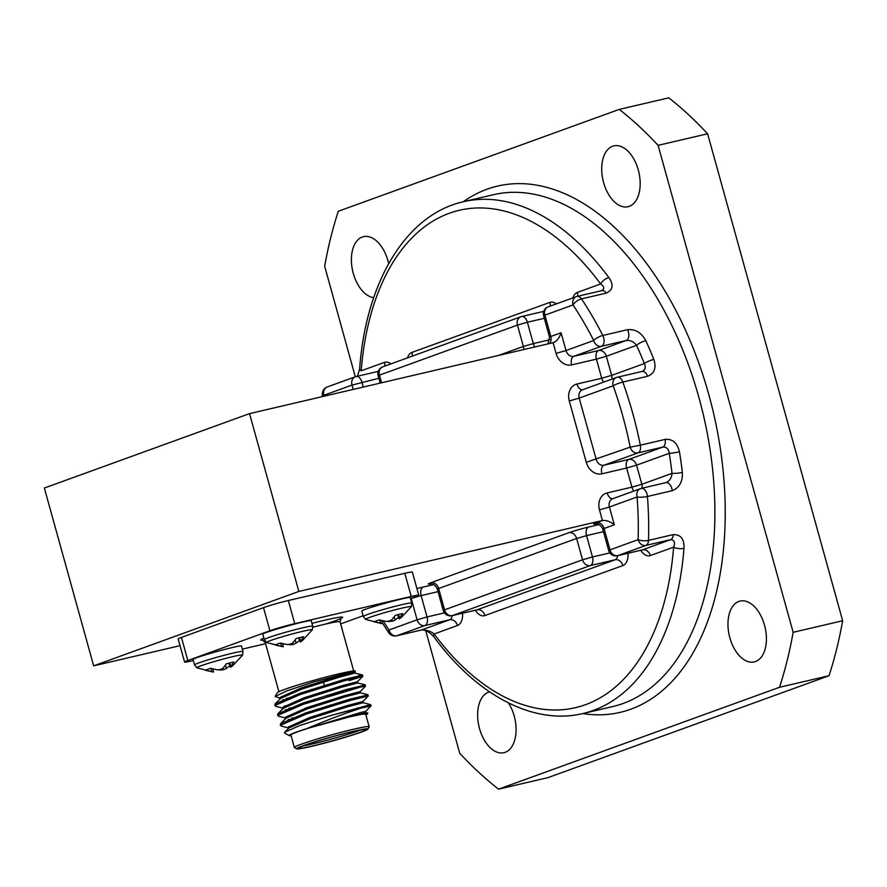 <?xml version="1.0" encoding="UTF-8"?>
<svg xmlns="http://www.w3.org/2000/svg" width="887" height="887" viewBox="0 0 887 887"><rect width="100%" height="100%" fill="white"/><g stroke="black" fill="none" stroke-linecap="round" stroke-linejoin="round"><path stroke-width="1.33" d="M212.736 671.947L205.318 670.239A17.219 0.976 -15.5 0 1 210.607 668.321L217.348 669.84L220.475 669.519L222.97 668.233L226.44 663.786A17.219 0.976 -15.5 0 1 233.946 662.035L230.886 666.381L229.644 662.988M230.886 666.381L230.387 667.201L228.857 663.177M230.387 667.201L232.372 666.115L242.528 655.149L243.005 651.501L241.508 646.124C242.517 643.951 191.082 658.209 193.067 659.562L194.563 664.94A25.135 1.419 -15.5 0 1 198.976 662.844A25.135 1.419 -15.5 0 1 225.919 654.839A25.135 1.419 -15.5 0 1 243.005 651.501M229.833 665.738L226.285 668.476L225.509 665.228M226.285 668.476L223.402 669.729L222.97 668.233M223.402 669.729L220.663 670.095L220.464 669.519M220.663 670.095L218.645 669.752M213.501 672.047L212.969 669.053M211.771 671.869L211.062 668.476M213.39 672.047L196.847 667.822A23.749 1.342 -15.5 0 1 200.961 665.782A23.749 1.342 -15.5 0 1 227.039 658.054A23.749 1.342 -15.5 0 1 242.528 655.149M282.51 646.645L275.092 644.949A17.219 0.976 -15.5 0 1 280.381 643.031L287.111 644.55L290.249 644.217L292.732 642.942L296.203 638.485A17.219 0.976 -15.5 0 1 303.709 636.733L300.66 641.09L299.407 637.698M300.66 641.09L300.15 641.911L298.62 637.886M300.15 641.911L302.145 640.813L312.291 629.848L312.767 626.2L311.282 620.833C312.291 618.649 260.845 632.919 262.84 634.26L264.326 639.638A25.135 1.419 -15.5 0 1 268.739 637.542A25.135 1.419 -15.5 0 1 295.681 629.537A25.135 1.419 -15.5 0 1 312.767 626.2M299.595 640.447L296.047 643.186L295.271 639.937M296.047 643.186L293.176 644.439L292.732 642.942M293.176 644.439L290.426 644.794L290.226 644.217M290.426 644.794L288.408 644.45M283.263 646.745L282.731 643.762M281.534 646.579L280.824 643.186M283.153 646.756L266.61 642.521A23.749 1.342 -15.5 0 1 270.723 640.481A23.749 1.342 -15.5 0 1 296.801 632.764A23.749 1.342 -15.5 0 1 312.291 629.848M381.51 623.517L374.092 621.82A17.219 0.976 -15.5 0 1 379.381 619.902L386.122 621.421L389.26 621.1L391.744 619.813L395.214 615.367A17.219 0.976 -15.5 0 1 402.72 613.604L399.671 617.962L398.418 614.569M399.671 617.962L399.161 618.782L397.631 614.758M399.161 618.782L401.146 617.696L411.302 606.73L411.779 603.082L410.282 597.705C411.291 595.532 359.856 609.79 361.841 611.143L363.337 616.509A25.135 1.419 -15.5 0 1 367.75 614.425A25.135 1.419 -15.5 0 1 394.693 606.42A25.135 1.419 -15.5 0 1 411.779 603.082M398.607 617.319L395.059 620.057L394.283 616.809M395.059 620.057L392.176 621.31L391.744 619.813M392.176 621.31L389.238 621.1M389.437 621.665L387.419 621.321M382.275 623.628L381.743 620.634M380.545 623.45L379.836 620.057M382.164 623.628L365.621 619.403A23.749 1.342 -15.5 0 1 369.735 617.363A23.749 1.342 -15.5 0 1 395.813 609.635A23.749 1.342 -15.5 0 1 411.302 606.73M341.85 628.273A25.135 1.419 -15.5 0 1 342.005 628.373L340.364 622.896M360.987 708.148C343.99 713.68 325.961 720.488 306.924 728.571A40.658 2.295 164.5 0 0 289.217 735.633L284.594 733.017L284.649 732.23L299.895 725.466L330.396 715.643A46.202 2.606 -15.5 0 1 360.987 708.148L371.043 705.875L365.632 711.385M288.807 728.027L281.379 726.12L280.758 725.145L305.96 714.201L349.844 700.542L368.305 695.996L362.894 701.506L363.249 702.715L370.699 704.644L358.026 708.735M317.313 709.922L309.286 711.707M286.069 718.148L278.64 716.241L278.019 715.266L303.21 704.322L360.554 687.092L365.566 686.117L360.155 691.627M314.575 700.043L306.547 701.828M288.153 705.442L284.394 705.997M283.33 708.269L275.901 706.362L275.28 705.387L300.471 694.443L344.367 680.784L362.827 676.238L349.145 680.628A46.202 2.606 164.5 0 0 362.473 675.04L358.548 675.717M330.396 715.643L370.666 704.611M280.991 724.879L280.647 723.637L305.616 712.96L349.5 699.3L367.75 694.942L329.931 705.597M278.252 715L277.908 713.758L302.877 703.081L346.762 689.421L365.012 685.063L327.192 695.73M275.513 705.121L275.17 703.879L300.128 693.202L344.023 679.542L362.473 675.04M306.924 728.571L350.254 716.696L367.828 713.059L367.462 713.935A40.658 2.295 164.5 0 0 361.63 714.19M289.217 735.633A40.658 2.295 164.5 0 0 291.091 735.689M365.887 714.944A40.658 2.295 164.5 0 0 367.462 713.935M369.158 726.73L365.71 714.279A38.806 2.195 164.5 0 0 349.855 716.84A38.806 2.195 164.5 0 0 310.827 727.473A38.806 2.195 164.5 0 0 290.903 735.024L294.362 747.475A38.806 2.195 -15.5 0 1 314.275 739.924A38.806 2.195 -15.5 0 1 353.303 729.291A38.806 2.195 -15.5 0 1 369.158 726.73A38.806 2.195 -15.5 0 1 369.136 726.863L367.85 729.136A36.966 2.084 164.5 0 0 352.771 731.442A36.966 2.084 164.5 0 0 314.719 741.842A36.966 2.084 164.5 0 0 296.724 748.861A36.966 2.084 164.5 0 0 332.813 740.889A36.966 2.084 164.5 0 0 367.85 729.136M296.724 748.861L294.451 747.575A38.806 2.195 -15.5 0 1 294.362 747.475M351.54 731.886A34.748 1.962 -15.5 0 1 365.655 729.502A34.748 1.962 -15.5 0 1 332.78 740.767A34.748 1.962 -15.5 0 1 298.797 748.04A34.748 1.962 -15.5 0 1 317.446 741.144A34.748 1.962 -15.5 0 1 351.54 731.886M355.277 670.927L313.798 681.892L287.1 690.773L275.181 696.472L277.321 692.703A40.658 2.295 -15.5 0 1 314.563 680.129A40.658 2.295 -15.5 0 1 355.277 670.927L355.033 673.089L362.439 674.974M353.115 672.49L345.62 675.417M344.699 675.672A38.806 2.195 164.5 0 0 353.869 671.603A38.806 2.195 164.5 0 0 352.028 671.448M340.763 623.86L363.127 615.755M410.526 598.559L415.515 596.751A18.483 1.042 164.5 0 0 418.764 595.21A18.483 1.042 164.5 0 0 411.213 596.43L294.739 623.639A18.483 1.042 164.5 0 0 269.914 630.757L187.833 660.516A18.483 1.042 164.5 0 0 184.585 662.057A18.483 1.042 164.5 0 0 192.135 660.837L193.344 660.56M242.339 649.118L265.579 643.685M269.914 630.757L263.506 607.639L181.425 637.409L187.833 660.516M411.213 596.43L404.805 573.312L288.319 600.521L294.739 623.639M275.181 696.472L280.591 698.402L301.802 689.11L339.3 677.18L355.011 673.067M298.83 693.656L311.647 690.707M184.585 662.057L178.176 638.939A18.483 1.042 -15.5 0 1 181.425 637.409M263.506 607.639A18.483 1.042 -15.5 0 1 288.319 600.521M404.805 573.312A18.483 1.042 -15.5 0 1 412.355 572.104L418.764 595.21M303.487 745.79A32.897 1.852 164.5 0 0 332.259 738.893A32.897 1.852 164.5 0 0 360.466 729.99M303.421 715.077A29.204 1.652 164.5 0 0 300.893 715.975M322.147 724.069L361.386 712.305L365.644 711.363L365.987 712.594M288.43 728.792L288.186 727.118L309.685 717.505L347.172 705.586L362.905 701.484M296.979 717.406L291.623 718.115M285.681 718.913L285.448 717.239L306.946 707.626L344.433 695.707L360.166 691.605L360.51 692.847M294.24 707.527L288.885 708.236M282.942 709.035L282.709 707.36L304.197 697.747L341.695 685.828L357.428 681.726L357.771 682.968M291.501 697.648L286.146 698.357M280.203 699.156L279.97 697.481L301.458 687.868L338.956 675.949L354.689 671.847M350.254 716.696L365.965 712.583L367.828 713.059M284.66 732.23L288.774 728.05L310.018 718.747L347.516 706.817L363.226 702.704M291.967 719.346L288.164 719.568M280.647 723.637L286.035 718.171L307.279 708.868L344.777 696.938L360.488 692.825L367.917 694.732L368.305 696.007M289.229 709.478L285.426 709.689M277.908 713.758L283.297 708.292L304.54 698.989L342.038 687.059L357.749 682.946L365.178 684.853M286.49 699.599L282.687 699.81M93.667 665.849L298.852 591.441L249.546 413.63L44.35 488.038L93.667 665.849L180.039 645.669M298.852 591.441L602.439 520.536C606.331 520.081 610.3 521.501 614.336 524.805L604.08 528.519L609.99 549.862L638.108 539.662A255.389 150.114 -103.1 0 0 637.099 496.975L609.402 507.02L614.336 524.805M249.546 413.63L553.688 342.559M606.264 293.109C613.006 289.971 613.882 284.794 608.881 277.553A7.395 3.548 -36.6 0 0 600.654 283.973C604.424 286.579 604.746 288.818 601.619 290.703A7.395 4.346 76.9 0 1 601.918 290.614L601.918 290.614A7.395 4.346 76.9 0 1 606.264 293.109L581.506 298.886A262.785 154.46 76.9 0 1 602.794 335.474L627.541 329.687C635.347 328.966 641.434 332.636 645.803 340.675A262.785 154.46 76.9 0 1 653.841 359.412C656.546 367.983 654.462 373.604 647.565 376.288L622.818 382.075A262.785 154.46 76.9 0 1 640.325 445.196L665.073 439.409A7.395 4.346 76.9 0 1 662.733 447.115C666.447 446.793 668.621 448.866 669.241 453.324L636.556 465.176L641.855 484.291L672.036 473.348C671.647 478.004 669.541 481.131 665.705 482.728A7.395 4.346 -103.1 0 1 665.993 482.639L665.993 482.639A7.395 4.346 -103.1 0 1 672.191 490.688C679.409 487.828 682.79 481.73 682.336 472.405A7.395 1.153 173.4 0 1 672.036 473.348A255.389 150.114 -103.1 0 0 669.241 453.324A7.395 0.676 170.7 0 0 679.464 451.805C677.313 442.868 672.512 438.743 665.073 439.409M683.977 548.332A262.785 154.46 76.9 0 1 583.003 713.514C533.575 725.488 476.829 695.353 434.053 637.01L434.053 637.01A7.395 3.548 -36.6 0 1 434.164 633.972A255.389 150.114 -103.1 0 0 673.632 547.135A7.395 2.838 -175.5 0 0 683.977 548.332C684.387 539.052 680.806 534.473 673.233 534.617A7.395 4.346 76.9 0 1 670.661 539.64C674.419 540.061 675.406 542.556 673.632 547.135L650.337 555.584A14.791 8.693 -103.1 0 1 640.747 550.273M355.31 376.787L324.664 266.255A392.741 230.842 76.9 0 1 338.291 211.272L619.259 109.4A392.741 230.842 76.9 0 1 658.099 145.346L793.144 632.309A392.741 230.842 76.9 0 1 779.518 687.281L498.549 789.164A392.741 230.842 76.9 0 1 459.71 753.218L425.727 630.69M373.693 297.666A31.233 18.361 76.9 0 1 352.072 267.918A31.233 18.361 76.9 0 1 363.515 236.652A31.233 18.361 76.9 0 1 387.952 260.778A31.233 18.361 76.9 0 1 388.661 263.627M638.296 170.005A31.233 18.361 76.9 0 1 628.051 206.715A31.233 18.361 76.9 0 1 603.071 180.471A31.233 18.361 76.9 0 1 613.848 145.878A31.233 18.361 76.9 0 1 638.296 170.005M764.527 625.213A31.233 18.361 76.9 0 1 754.294 661.913A31.233 18.361 76.9 0 1 729.314 635.669A31.233 18.361 76.9 0 1 740.091 601.076A31.233 18.361 76.9 0 1 764.527 625.213M508.462 702.925A31.233 18.361 76.9 0 1 514.194 715.975A31.233 18.361 76.9 0 1 503.96 752.686A31.233 18.361 76.9 0 1 479.002 726.564A31.233 18.361 76.9 0 1 489.613 691.882M498.549 789.164L548.055 777.6L829.023 675.728A392.741 230.842 -103.1 0 0 842.65 620.745L707.604 133.782A392.741 230.842 -103.1 0 0 668.765 97.836L619.259 109.4M779.518 687.281L829.023 675.728M793.144 632.309L842.65 620.745M658.099 145.346L707.604 133.782M666.259 482.561L641.246 488.415A7.395 4.346 -103.1 0 0 640.946 488.504A7.395 5.965 70.1 0 0 640.403 488.67A7.395 5.965 70.1 0 0 637.099 496.975A7.395 1.508 175.5 0 0 647.443 496.476A262.785 154.46 76.9 0 1 648.486 540.394A7.395 2.484 -178.1 0 1 638.108 539.662A7.395 5.965 70.1 0 0 645.913 545.416L617.784 555.617L642.543 549.829L670.661 539.64L645.913 545.416A7.395 4.346 76.9 0 0 648.486 540.394L673.233 534.617M627.541 329.687A7.395 4.346 -103.1 0 1 626.255 340.475L601.497 346.263L573.811 356.297L598.559 350.52L626.255 340.475C630.424 340.131 633.85 341.739 636.533 345.331L606.353 356.275L611.653 375.389L644.339 363.537C646.069 367.517 645.215 370.189 641.767 371.542A7.395 4.346 76.9 0 1 642.066 371.453A7.395 4.346 76.9 0 1 647.565 376.288M645.803 340.675A7.395 1.962 -24.7 0 0 636.533 345.331A255.389 150.114 -103.1 0 1 644.339 363.537A7.395 1.497 -21.8 0 1 653.841 359.412M612.85 498.66A7.395 4.346 76.9 0 1 607.174 492.928L631.932 487.14L626.632 468.026L601.874 473.813A14.791 11.93 70.1 0 1 586.285 462.304L569.277 400.957A14.791 11.93 70.1 0 1 576.971 384.016L601.73 378.239L596.43 359.124L571.671 364.901A7.395 4.346 76.9 0 1 573.811 356.297A7.395 5.965 70.1 0 1 566.006 350.542L556.082 353.392L553.122 342.726C556.77 341.362 559.42 338.036 561.083 332.769L566.006 350.542L593.702 340.508A7.395 2.295 -26.9 0 1 602.794 335.474A7.395 4.346 -103.1 0 1 601.497 346.263A7.395 5.965 70.1 0 1 593.702 340.508A255.389 150.114 -103.1 0 0 573.024 304.951A7.395 3.215 -33.7 0 1 581.506 298.886A7.395 4.346 76.9 0 0 577.16 296.391A7.395 7.395 0 0 0 576.328 296.646A7.395 5.965 70.1 0 0 573.024 304.951L544.906 315.151L550.816 336.483L561.083 332.769M462.57 613.239A14.791 8.693 -103.1 0 1 457.459 625.523L434.164 633.972C430.871 631.256 426.658 629.925 421.547 629.97L449.665 619.769L424.906 625.557L396.788 635.746L421.547 629.97A7.395 4.346 -103.1 0 1 421.247 630.058L421.247 630.058A7.395 4.346 -103.1 0 1 420.948 630.103M602.151 290.548L577.16 296.391A7.395 4.346 76.9 0 0 576.872 296.48A7.395 5.965 70.1 0 0 576.328 296.646L548.21 306.835A7.395 5.965 70.1 0 0 544.906 315.151L543.598 315.761L549.519 337.104L550.816 336.483A7.395 5.965 70.1 0 1 549.352 343.602M383.195 620.978A255.389 150.114 -103.1 0 0 388.994 629.992A7.395 5.965 -109.9 0 0 396.788 635.746A7.395 4.346 -103.1 0 1 396.5 635.835A7.395 7.395 0 0 1 388.661 632.741A7.395 3.215 -33.7 0 1 388.994 629.992L417.112 619.802L411.191 598.459L410.559 598.692M572.935 297.866A14.791 8.693 -103.1 0 1 577.359 292.422L600.654 283.973A255.389 150.114 -103.1 0 0 361.186 370.81A7.395 2.838 -175.5 0 1 359.634 368.87L357.483 376.221M353.226 389.415L352.017 385.091L323.899 395.28A7.395 2.484 -178.1 0 1 322.336 393.684L322.247 396.655M353.691 670.949L340.065 621.82A38.806 2.195 164.5 0 0 312.934 627.176M265.823 641.977A38.806 2.195 164.5 0 0 265.268 642.565L262.574 640.092M262.918 640.159A42.509 2.395 -15.5 0 1 263.905 638.119M311.98 623.384A42.509 2.395 -15.5 0 1 341.961 617.053A42.509 2.395 -15.5 0 1 325.462 624.093M438.045 591.662L421.125 595.609A7.395 4.346 76.9 0 1 423.254 587.017A14.791 0.832 164.5 0 0 416.934 588.613M423.254 587.017L433.665 584.588M443.256 610.467A7.395 7.395 0 0 0 452.06 615.689A7.395 4.346 76.9 0 0 452.348 615.6L477.106 609.824L615.101 559.786L590.343 565.562L452.348 615.6A7.395 5.965 -109.9 0 1 444.553 609.846L443.256 610.467L437.335 589.123L438.644 588.513L444.553 609.846L582.548 559.808L576.628 538.476L438.644 588.513A7.395 5.965 70.1 0 0 430.838 582.759A14.791 0.832 164.5 0 0 430.65 583.79M430.838 582.759L568.833 532.721A14.791 0.832 164.5 0 1 588.691 527.022L599.102 524.594M608.693 550.472A7.395 7.395 0 0 0 617.496 555.705A7.395 4.346 76.9 0 0 617.784 555.617A7.395 5.965 70.1 0 1 609.99 549.862L608.693 550.472L602.772 529.14L604.08 528.519A7.395 5.965 70.1 0 0 596.275 522.776A14.791 0.832 164.5 0 0 596.086 523.807M596.275 522.776L602.439 520.536L599.479 509.87L609.402 507.02A7.395 5.965 70.1 0 1 612.706 498.716L640.403 488.67A7.395 7.395 0 0 1 641.246 488.415A7.395 4.346 -103.1 0 1 647.443 496.476L672.191 490.688M475.31 610.256A14.791 8.693 -103.1 0 0 484.901 615.567L622.896 565.54A14.791 8.693 -103.1 0 0 628.007 553.244M498.283 355.532L523.374 346.44L517.454 325.097L379.47 375.134L381.587 382.796M586.285 462.304L630.18 447.137A255.389 150.114 -103.1 0 0 613.161 385.801L579.2 398.108L596.208 459.455A7.395 5.965 70.1 0 0 604.014 465.209L628.761 459.433L662.733 447.115L637.975 452.891L604.014 465.209A7.395 4.346 76.9 0 0 601.874 473.813M378.871 378.283L352.017 385.091A7.395 5.965 -109.9 0 1 355.321 376.775L327.203 386.976A7.395 5.965 -109.9 0 0 323.899 395.28A255.389 150.114 -103.1 0 0 323.866 396.267M390.834 363.903A14.791 8.693 -103.1 0 0 384.481 362.362L361.186 370.81M412.122 356.186A7.395 5.965 70.1 0 0 411.923 352.405A14.791 8.693 -103.1 0 0 407.499 357.86M411.923 352.405L549.918 302.378A14.791 8.693 -103.1 0 1 556.271 303.919M411.158 598.337A7.395 5.965 70.1 0 1 411.191 598.459L421.125 595.609L427.035 616.953L444.442 612.884M603.482 531.679L586.562 535.626L592.472 556.969L609.879 552.9M607.174 492.928A14.791 11.93 70.1 0 0 599.479 509.87M556.082 353.392A14.791 11.93 70.1 0 0 571.671 364.901M544.308 318.3L527.388 322.247L533.298 343.591L549.752 339.743M378.305 371.354L356.164 376.531A7.395 4.346 -103.1 0 1 361.951 382.242L363.282 387.065M583.003 713.514L612.85 706.54A262.785 154.46 -103.1 0 0 706.573 429.718A262.785 154.46 -103.1 0 0 493.316 194.741L463.457 201.715A262.785 154.46 76.9 0 1 608.881 277.553M679.464 451.805A262.785 154.46 76.9 0 1 682.336 472.405M463.202 201.77A270.18 158.806 76.9 0 1 713.547 413.165A270.18 158.806 76.9 0 1 582.748 713.569M628.761 459.433A7.395 4.346 -103.1 0 0 626.632 468.026L636.556 465.176A7.395 5.965 -109.9 0 0 628.761 459.433M642.022 488.238A7.395 5.965 -109.9 0 0 641.855 484.291L631.932 487.14A7.395 4.346 76.9 0 0 633.872 491.043M637.975 452.891A7.395 4.346 -103.1 0 0 640.325 445.196L630.18 447.137A7.395 5.965 70.1 0 0 637.975 452.891M592.472 556.969A7.395 4.346 76.9 0 1 590.343 565.562A7.395 5.965 -109.9 0 1 582.548 559.808L592.472 556.969M568.833 532.721A7.395 5.965 70.1 0 1 576.628 538.476L586.562 535.626A7.395 4.346 -103.1 0 1 588.691 527.022M569.277 400.957L579.2 398.108A7.395 5.965 70.1 0 1 582.504 389.803L616.465 377.485A7.395 5.965 70.1 0 0 613.161 385.801A7.395 1.164 -19.8 0 1 622.818 382.075A7.395 4.346 76.9 0 0 617.308 377.241A7.395 7.395 0 0 0 616.465 377.485A7.395 5.965 70.1 0 1 617.019 377.319A7.395 4.346 76.9 0 1 617.308 377.241L642.31 371.387M576.971 384.016A7.395 4.346 -103.1 0 0 582.648 389.748M617.596 555.672A7.395 4.346 76.9 0 1 615.101 559.786A7.395 5.965 70.1 0 1 622.896 565.54M611.853 379.159A7.395 5.965 -109.9 0 0 611.653 375.389L601.73 378.239A7.395 4.346 -103.1 0 0 603.67 382.131M484.901 615.567A7.395 5.965 70.1 0 0 477.106 609.824A7.395 4.346 76.9 0 1 476.818 609.901A7.395 4.346 76.9 0 1 476.519 609.957M596.43 359.124L606.353 356.275A7.395 5.965 -109.9 0 0 598.559 350.52A7.395 4.346 76.9 0 0 596.43 359.124M527.388 322.247L517.454 325.097A7.395 5.965 -109.9 0 1 520.758 316.792A7.395 5.965 -109.9 0 1 521.312 316.626A7.395 4.346 76.9 0 1 521.6 316.537A7.395 4.346 76.9 0 1 527.388 322.247M382.774 366.83A7.395 7.395 0 0 0 378.161 375.755L379.47 375.134A7.395 5.965 -109.9 0 1 382.774 366.83L520.758 316.792A7.395 7.395 0 0 1 521.6 316.537L543.742 311.37M650.337 555.584A7.395 5.965 -109.9 0 0 642.543 549.829A7.395 4.346 76.9 0 1 642.255 549.918A7.395 4.346 76.9 0 1 641.955 549.973M534.872 346.994A7.395 4.346 76.9 0 1 533.298 343.591L523.374 346.44A7.395 5.965 70.1 0 1 523.663 349.611M550.117 306.148A7.395 5.965 70.1 0 0 549.918 302.378M457.459 625.523A7.395 5.965 70.1 0 0 449.665 619.769A7.395 4.346 -103.1 0 0 452.159 615.667M427.035 616.953L417.112 619.802A7.395 5.965 -109.9 0 0 424.906 625.557A7.395 4.346 -103.1 0 0 427.035 616.953M577.359 292.422A7.395 5.965 -109.9 0 1 577.537 296.302M384.681 366.131A7.395 5.965 70.1 0 0 384.481 362.362M356.164 376.531A7.395 4.346 -103.1 0 0 355.875 376.62A7.395 5.965 -109.9 0 0 355.321 376.775A7.395 7.395 0 0 1 356.164 376.531M330.13 706.329L329.787 705.098M327.392 696.45L327.048 695.22M324.653 686.571L323.367 681.959M317.435 710.365L317.091 709.123M314.697 700.486L314.353 699.244M311.958 690.607L311.614 689.365M196.847 667.822L194.563 664.94M266.61 642.521L264.326 639.638M365.621 619.403L363.337 616.509M342.182 629.437L342.005 628.373M371.043 705.875L370.699 704.644M365.566 686.117L365.222 684.886M362.827 676.249L362.484 675.007M280.625 725.633L280.292 724.402M277.886 715.754L277.553 714.523M275.147 705.875L274.804 704.644M278.884 691.694L265.268 642.565M341.096 618.317L340.065 621.82M357.738 707.682L358.038 708.768M362.805 676.293L357.417 681.748M280.558 698.424L275.17 703.879M477.505 609.746L452.06 615.689M602.772 529.14C600.189 522.776 594.279 523.751 595.687 523.818M437.335 589.123C434.752 582.759 428.842 583.735 430.25 583.801M642.942 549.763L617.496 555.705M549.519 337.104L547.922 343.945M380.201 383.117L378.161 375.755M548.21 306.835A7.395 7.395 0 0 0 543.598 315.761M434.053 637.01C427.212 629.448 422.644 629.77 421.247 630.058L396.5 635.835M388.661 632.741L382.064 622.419M463.457 201.715C406.301 214.355 365.865 281.711 359.634 368.87M327.203 386.976A7.395 7.395 0 0 0 322.336 393.684"/></g></svg>
